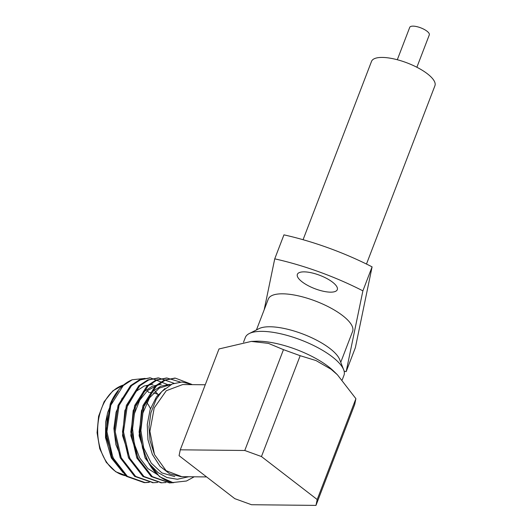 <?xml version="1.0" encoding="UTF-8"?>
<svg xmlns="http://www.w3.org/2000/svg" width="532" height="532" viewBox="0 0 532 532"><rect width="100%" height="100%" fill="white"/><g stroke="black" fill="none" stroke-linecap="round" stroke-linejoin="round"><path stroke-width="0.8" d="M346.166 371.642L355.369 347.662L372.094 266.865L362.891 290.851L346.166 371.642A131.012 43.671 21 0 1 344.111 371.183M264.198 309.75L274.738 258.845L283.942 234.858A131.012 43.671 21 0 1 372.094 266.865M274.738 258.845A131.012 43.671 21 0 1 362.891 290.851M337.401 289.302A21.38 7.129 21 0 1 337.295 289.674A21.38 7.129 21 0 1 314.778 288.663A21.38 7.129 21 0 1 297.368 274.346A21.38 7.129 21 0 1 319.34 275.15A21.38 7.129 21 0 1 337.401 289.302M340.753 362.292L352.603 331.423A45.147 15.049 -159 0 0 315.842 301.192A45.147 15.049 -159 0 0 268.301 299.064L256.451 329.933M397.304 59.737L409.733 27.351A10.48 3.491 21 0 1 416.676 26.6A10.48 3.491 21 0 1 426.983 31.189A10.48 3.491 21 0 1 429.304 34.866L416.875 67.251M303.074 239.713L371.529 61.373A33.955 11.318 21 0 1 394.006 58.932A33.955 11.318 21 0 1 427.409 73.802A33.955 11.318 21 0 1 434.93 85.712L366.475 264.052M343.665 369.767L339.702 359.605A45.147 15.049 -159 0 0 303.193 334.143A45.147 15.049 -159 0 0 259.031 328.636L249.289 333.537A52.821 17.609 21 0 1 332.254 356.819A52.821 17.609 21 0 1 343.665 369.767A52.821 17.609 21 0 1 343.958 375.353L342.222 379.868M243.536 342.182L245.332 337.494A52.821 17.609 21 0 1 249.289 333.537M251.29 341.418L268.434 343.379L283.476 349.644L300.174 355.702L261.458 456.549L244.767 450.484L180.282 449.813L218.991 348.965L251.29 341.418L255.746 341.238A52.821 17.609 21 0 1 328.477 366.661A52.821 17.609 21 0 1 333.71 371.163L337.408 374.767L355.901 398.681L354.684 404.553L315.975 505.4L317.192 499.528L355.901 398.681M300.174 355.702L316.041 360.57L331.084 369.261L337.408 374.767M244.767 450.484L283.476 349.644M261.458 456.549L317.192 499.528M180.282 449.813L179.065 455.685L234.792 498.657L251.49 504.722L315.975 505.4M181.751 476.652L166.117 470.707L154.493 454.574L149.898 431.339L154.22 407.898L166.277 390.721L182.722 384.55L205.246 384.769M188.68 476.738L177.356 479.266L166.955 477.523L158.017 472.569L148.694 463.053A52.402 36.788 -89.4 0 0 172.78 482.531L186.493 481.008L194.213 476.798M192.331 384.636L182.017 382.016L172.228 383.978L161.721 391.618L156.215 399.266L150.895 412.805L149 426.731L150.051 440.629L154.493 454.574M123.138 472.669L111.328 457.939L105.509 437.643L105.669 422.016L107.75 412.24L112.219 401.594M107.358 413.71L106.167 437.277L113.768 459.449M122.214 398.096L116.062 412.2L113.901 428.459L115.87 444.626L122.034 459.488M152.95 384.224L144.139 386.033L136.285 391.233L124.887 410.458L122.546 435.628L130.307 459.535M161.243 384.317L152.438 386.119L144.584 391.319L133.186 410.531L130.839 435.695L138.593 459.601M169.542 384.403L160.737 386.205L152.883 391.399L141.492 410.598L139.131 435.748L146.865 459.648M164.98 388.486L156.461 396.885L150.17 409.5L147.251 424.549L147.949 439.725L152.365 454.428L160.059 466.345L169.708 473.852L181.02 476.652M147.663 386.265L146.726 385.846M157.299 385.148L147.61 390.495L139.75 400.15L134.423 413.623L132.581 428.739L134.277 443.735L139.617 457.793L147.856 468.546L157.844 474.857M171.238 384.423L159.294 388.081L149.525 397.856L142.895 413.018L140.887 430.534L143.693 447.911L151.254 463.119L161.914 472.935L174.802 476.592M146.659 385.873L147.637 386.298M149.326 482.351L145.176 482.617L127.381 476.333L112.937 457.713L106.925 431.718L110.762 405.317L123.244 385.58L132.229 379.755L145.11 378.398M167.387 384.49L150.416 377.86L140.448 379.868L131.537 385.667L119.055 405.404L115.218 431.811L121.23 457.799L135.673 476.426L153.482 482.704L157.618 482.438M174.017 383.286L158.716 377.946L148.747 379.954L139.83 385.753L127.348 405.49L123.51 431.898L129.522 457.886L143.966 476.512L161.761 482.79L165.911 482.524M180.328 382.043L167.015 378.033L157.04 380.041L148.122 385.84L135.64 405.584L131.803 431.984L137.815 457.979L152.258 476.599L170.06 482.883L173.824 482.664M191.806 384.383L175.294 378.119L165.326 380.127L156.421 385.933L143.933 405.67L140.096 432.07L142.549 448.21L148.694 463.053M132.229 379.755A52.402 36.788 90.6 0 0 110.224 404.041L105.915 431.711L111.933 457.706L126.377 476.326L144.179 482.61L148.827 482.265M149.924 377.86L139.444 379.855L130.533 385.66L118.051 405.397L114.207 431.798L120.225 457.793L134.669 476.413L152.97 482.697M158.217 377.946L147.743 379.941L138.825 385.747L126.343 405.484L122.5 431.884L128.518 457.879L142.962 476.499L161.263 482.783M166.509 378.033L156.029 380.034L147.118 385.833L134.636 405.57L130.792 431.971L136.81 457.966L151.254 476.586L169.555 482.87M174.802 378.119L164.328 380.114L155.411 385.919L142.928 405.657L139.085 432.057L145.103 458.052L159.547 476.672L172.78 482.531M118.317 391.007L110.224 404.041M153.017 389.59L154.021 390.395M155.071 391.319L158.19 394.571M146.799 402.551A37.732 26.487 -89.4 0 1 150.45 408.676M158.975 394.977A37.732 26.487 90.6 0 0 153.442 392.929M150.609 392.556A37.732 26.487 90.6 0 0 149.798 392.53M157.299 395.755A35.637 25.017 -89.4 0 1 158.177 396.107M123.617 384.955A46.071 32.339 90.6 0 0 97.695 432.729A46.071 32.339 90.6 0 0 126.849 475.934L115.737 471.758L106.274 462.335L99.75 448.735L97.07 432.689L98.593 416.297L104.126 401.707L112.89 390.801L123.703 384.889M148.947 392.516A46.071 32.339 90.6 0 0 147.198 390.86M146.14 389.963A46.071 32.339 90.6 0 0 145.562 389.504M143.361 391.333A43.976 30.869 -89.4 0 1 144.019 391.851M206.609 476.931L181.751 476.665M175.301 378.119L174.297 378.112M167.008 378.033L166.004 378.026M158.716 377.946L157.711 377.933M150.423 377.86L149.419 377.846M170.054 482.883L169.05 482.87M161.761 482.79L160.757 482.783M153.469 482.704L152.465 482.697M145.176 482.617L144.172 482.61"/></g></svg>
